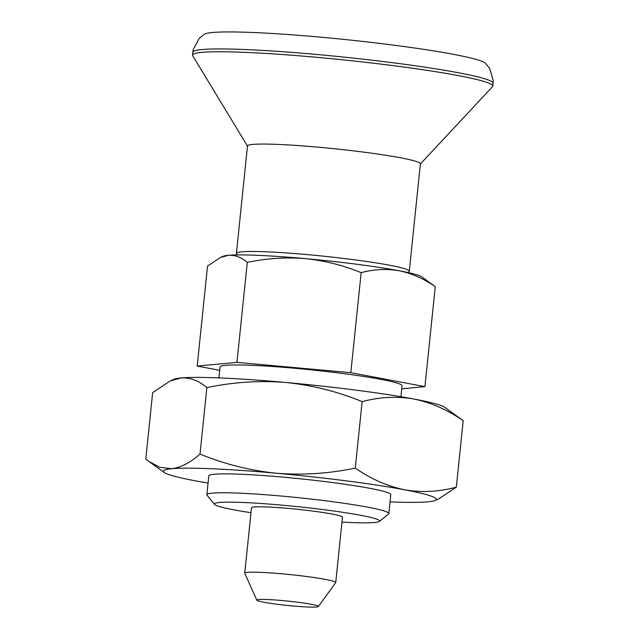 <?xml version="1.0" encoding="UTF-8"?>
<svg xmlns="http://www.w3.org/2000/svg" width="639" height="639" viewBox="0 0 639 639"><rect width="100%" height="100%" fill="white"/><g stroke="black" fill="none" stroke-linecap="round" stroke-linejoin="round"><path stroke-width="0.96" d="M390.054 501.887A137.217 9.721 -174.1 0 0 427.97 501.815A137.217 9.721 -174.1 0 0 435.135 500.465A137.217 9.721 -174.1 0 0 404.551 489.778C387.354 486.207 370.932 478.978 355.276 468.091L362.145 401.643C379.446 396.971 396.707 396.092 413.928 399.016C431.125 402.586 447.548 409.815 463.203 420.702L456.334 487.142C439.033 491.822 421.772 492.701 404.551 489.778A137.217 9.721 -174.1 0 0 276.383 473.235A137.217 9.721 -174.1 0 0 171.635 468.738L159.902 467.325L148.927 461.494L145.788 459.09L152.649 392.642L170.293 380.9L181.021 377.968A137.217 9.721 -174.1 0 0 173.848 379.326L170.293 380.9M463.203 420.702L444.76 407.323A137.217 9.721 -174.1 0 0 413.928 399.016A137.217 9.721 -174.1 0 0 285.769 382.473A137.217 9.721 -174.1 0 0 181.021 377.968C190.166 377.425 198.785 380.636 206.868 387.617C233.027 382.122 259.322 380.405 285.769 382.473C312.199 385.189 337.664 391.579 362.145 401.643M456.334 487.142L438.697 498.891L435.135 500.465M401.739 388.792L424.927 386.643L435.263 286.639L421.74 276.831A100.627 7.133 -174.1 0 0 399.127 270.736A100.627 7.133 -174.1 0 0 305.138 258.611A100.627 7.133 -174.1 0 0 228.331 255.312A100.627 7.133 -174.1 0 0 223.075 256.303L220.463 257.453L207.523 266.072L197.187 366.067L219.72 370.316M407.938 272.526L409.024 271.647A86.904 6.158 -174.1 0 0 409.287 271.24A86.904 6.158 -174.1 0 0 352.584 259.546A86.904 6.158 -174.1 0 0 236.398 253.371A86.904 6.158 -174.1 0 0 236.574 253.827L237.46 254.913M424.927 386.643L350.819 372.673L236.949 362.385L247.285 262.381C241.358 257.269 235.04 254.905 228.331 255.312L220.463 257.453M247.285 262.381C266.463 258.356 285.753 257.094 305.138 258.611C324.532 260.6 343.199 265.289 361.155 272.669C373.839 269.243 386.499 268.596 399.127 270.736C411.74 273.364 423.785 278.66 435.263 286.639M355.276 468.091C329.125 473.595 302.83 475.304 276.383 473.235C249.945 470.52 224.489 464.13 200.007 454.065C190.31 462.692 180.853 467.58 171.635 468.738A137.217 9.721 -174.1 0 0 164.223 472.469A137.217 9.721 -174.1 0 0 195.055 480.776A137.217 9.721 -174.1 0 0 208.066 483.084M341.985 522.095A83.062 5.887 -174.1 0 0 379.358 521.44L388.568 513.996A91.481 6.486 -174.1 0 0 388.847 513.556L390.796 494.682A91.481 6.486 -174.1 0 0 331.106 482.373A91.481 6.486 -174.1 0 0 208.809 475.871L206.86 494.754A91.481 6.486 -174.1 0 0 207.044 495.233L214.528 504.403A83.062 5.887 -174.1 0 0 250.991 512.694M388.847 513.556A91.481 6.486 -174.1 0 0 329.157 501.256A91.481 6.486 -174.1 0 0 206.86 494.754M236.949 362.385L197.187 366.067M350.819 372.673L361.155 272.669M393.344 45.105A141.794 10.048 -174.1 0 0 204.52 34.147L199.2 38.38L193.25 49.538L192.81 52.238A150.94 10.695 -174.1 0 1 394.598 62.965A150.94 10.695 -174.1 0 1 493.092 83.27L493.212 80.538L489.674 68.405L485.328 63.165A141.794 10.048 -174.1 0 0 393.344 45.105M420.374 163.983L492.525 86.632A150.94 10.695 -174.1 0 0 492.797 86.089A150.94 10.695 -174.1 0 0 394.311 65.785A150.94 10.695 -174.1 0 0 192.515 55.058A150.94 10.695 -174.1 0 0 192.674 55.649L247.485 146.115M409.287 271.24L420.39 163.824A86.904 6.158 -174.1 0 0 363.687 152.13A86.904 6.158 -174.1 0 0 247.501 145.956L236.398 253.371M318.366 606.539L335.683 582.688A45.736 3.243 -174.1 0 0 335.731 582.56A45.736 3.243 -174.1 0 0 305.889 576.41A45.736 3.243 -174.1 0 0 244.737 573.159A45.736 3.243 -174.1 0 0 244.761 573.295L256.838 600.181A30.952 2.197 -174.1 0 0 287.382 605.452A30.952 2.197 -174.1 0 0 318.366 606.539A30.952 2.197 -174.1 0 0 298.205 602.289A30.952 2.197 -174.1 0 0 256.838 600.181M335.731 582.56L342.488 517.207A45.736 3.243 -174.1 0 0 312.639 511.056A45.736 3.243 -174.1 0 0 251.494 507.805L244.737 573.159M379.358 521.44A83.062 5.887 -174.1 0 0 325.411 509.874A83.062 5.887 -174.1 0 0 214.528 504.403M400.925 396.707L402.051 385.764A91.481 6.486 -174.1 0 0 342.36 373.456A91.481 6.486 -174.1 0 0 220.064 366.954L218.937 377.897M200.007 454.065L206.868 387.617M164.223 472.469L148.927 461.494M492.797 86.089L493.092 83.27M192.515 55.058L192.81 52.238"/></g></svg>
